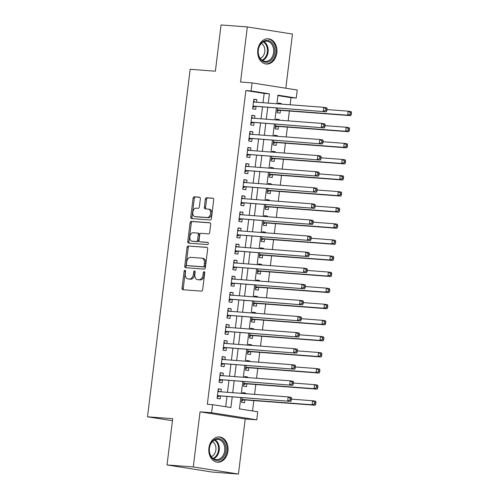 <?xml version="1.0" encoding="UTF-8"?>
<svg xmlns="http://www.w3.org/2000/svg" width="499" height="499" viewBox="0 0 499 499"><rect width="100%" height="100%" fill="white"/><g stroke="black" fill="none" stroke-linecap="round" stroke-linejoin="round"><path stroke-width="0.75" d="M184.967 270.246A1.117 0.724 -81.1 0 0 184.112 271.3L182.048 288.079A1.591 1.029 -81.1 0 0 182.834 289.726A1.591 1.029 -81.1 0 0 182.89 289.732L201.446 291.135A1.591 1.029 -81.1 0 0 202.669 289.632L204.733 272.859A1.117 0.724 -81.1 0 0 204.185 271.699A1.117 0.724 -81.1 0 0 204.147 271.699A1.117 0.724 -81.1 0 0 203.286 272.747L203.018 274.918A5.096 3.3 -81.1 0 1 199.101 279.721L197.554 279.608A5.096 3.3 -81.1 0 1 197.379 279.583A5.096 3.3 -81.1 0 1 194.878 274.3L195.14 272.13A1.117 0.724 -81.1 0 0 194.591 270.976A1.117 0.724 -81.1 0 0 194.554 270.969A1.117 0.724 -81.1 0 0 193.699 272.024L193.431 274.194A5.096 3.3 -81.1 0 1 189.514 278.997L187.967 278.879A5.096 3.3 -81.1 0 1 187.792 278.86A5.096 3.3 -81.1 0 1 185.285 273.577L185.553 271.406A1.117 0.724 -81.1 0 0 185.004 270.252A1.117 0.724 -81.1 0 0 184.967 270.246M185.534 270.876A1.117 0.724 -81.1 0 0 185.329 271.487L183.27 288.266A1.591 1.029 -81.1 0 0 183.763 289.8M204.709 272.329A1.117 0.724 -81.1 0 0 204.509 272.941L204.241 275.111L203.018 274.918M195.121 271.599A1.117 0.724 -81.1 0 0 194.922 272.217L194.654 274.388L193.431 274.194M257.802 49.906A12.656 9.624 94.3 0 0 266.366 64.022A12.656 9.624 94.3 0 0 276.839 52.9A12.656 9.624 94.3 0 0 268.275 38.785A12.656 9.624 94.3 0 0 257.802 49.906M208.913 448.083A12.656 9.624 94.3 0 0 217.477 462.199A12.656 9.624 94.3 0 0 227.949 451.077A12.656 9.624 94.3 0 0 219.385 436.962A12.656 9.624 94.3 0 0 208.913 448.083M200.342 198.852A1.591 1.029 -81.1 0 0 199.556 197.199A1.591 1.029 -81.1 0 0 199.506 197.192L194.298 196.799A1.591 1.029 -81.1 0 0 193.076 198.303L190.786 216.934A1.591 1.029 -81.1 0 0 191.566 218.587A1.591 1.029 -81.1 0 0 191.622 218.593L210.179 219.997A1.591 1.029 -81.1 0 0 211.408 218.493L213.691 199.862A1.591 1.029 -81.1 0 0 212.911 198.209A1.591 1.029 -81.1 0 0 212.855 198.203L206.567 197.729A1.591 1.029 -81.1 0 0 205.345 199.232L204.365 207.204A1.591 1.029 -81.1 0 0 205.145 208.856A1.591 1.029 -81.1 0 0 205.201 208.863L208.32 209.1A4.26 2.763 -81.1 0 1 208.463 209.112A4.26 2.763 -81.1 0 1 210.541 213.641A4.26 2.763 -81.1 0 1 207.285 217.545L195.065 216.622A4.26 2.763 -81.1 0 1 194.922 216.603A4.26 2.763 -81.1 0 1 192.839 212.081A4.26 2.763 -81.1 0 1 196.101 208.17L198.14 208.326A1.591 1.029 -81.1 0 0 199.363 206.823L200.342 198.852M263.023 102.725L264.164 93.438L245.864 90.556L251.116 90.955L252.101 82.909L297.254 90.02L296.263 98.06L277.962 95.178L276.908 103.773M167.028 464.956L193.288 466.945L238.441 474.05L212.181 472.066L167.028 464.956L172.704 418.705L147.498 416.802L190.169 69.299L215.375 71.201L221.051 24.95L247.311 26.934L240.549 82.036L252.101 82.909M238.441 474.05L245.202 418.948L200.049 411.843L193.288 466.945M200.049 411.843L211.607 412.717L212.593 404.67L230.9 407.552L232.197 396.979M245.864 90.556L207.341 404.271L212.593 404.67M188.266 245.913A1.591 1.029 -81.1 0 0 187.044 247.41L184.755 266.048A1.591 1.029 -81.1 0 0 185.541 267.701A1.591 1.029 -81.1 0 0 185.591 267.707L204.147 269.104A1.591 1.029 -81.1 0 0 205.376 267.607L207.665 248.97A1.591 1.029 -81.1 0 0 206.879 247.323A1.591 1.029 -81.1 0 0 206.823 247.317L189.489 246.107A1.591 1.029 -81.1 0 0 188.266 247.604L185.977 266.241A1.591 1.029 -81.1 0 0 186.464 267.77M187.767 241.491L190.057 222.86A1.591 1.029 -81.1 0 1 191.285 221.356L209.842 222.76A1.591 1.029 -81.1 0 1 209.892 222.766A1.591 1.029 -81.1 0 1 210.678 224.419L209.699 232.391A1.591 1.029 -81.1 0 1 208.476 233.894L200.947 233.326A1.591 1.029 -81.1 0 0 199.725 234.823L199.076 240.113A1.591 1.029 -81.1 0 0 199.856 241.766A1.591 1.029 -81.1 0 0 199.912 241.772L207.746 242.364A1.117 0.724 -81.1 0 1 207.784 242.371A1.117 0.724 -81.1 0 1 208.326 243.556A1.117 0.724 -81.1 0 1 207.472 244.572L188.61 243.15A1.591 1.029 -81.1 0 1 188.553 243.144A1.591 1.029 -81.1 0 1 187.767 241.491L188.99 241.684L191.279 223.047L190.057 222.86M285.815 88.217L292.464 34.044L247.311 26.934M281.205 104.098L281.274 103.511L278.199 103.281M277.6 108.14L277.039 112.68L280.089 113.161L280.438 110.348M279.228 120.19L279.303 119.598L276.221 119.367M275.623 124.226L275.068 128.773L278.118 129.253L278.461 126.434M277.257 136.277L277.325 135.684L274.244 135.454M273.645 140.313L273.09 144.86L276.14 145.34L276.49 142.527M275.28 152.363L275.348 151.777L272.267 151.54M271.674 156.399L271.113 160.946L274.163 161.427L274.512 158.613M273.302 168.45L273.377 167.864L270.296 167.633M269.697 172.492L269.142 177.033L272.192 177.513L272.535 174.7M271.325 184.543L271.4 183.95L268.319 183.719M267.72 188.578L267.165 193.125L270.215 193.606L270.558 190.786M269.354 200.629L269.423 200.037L266.341 199.806M265.749 204.665L265.187 209.212L268.237 209.692L268.587 206.879M267.377 216.716L267.452 216.129L264.37 215.892M263.771 220.751L263.216 225.298L266.266 225.779L266.609 222.966M265.399 232.802L265.474 232.216L262.393 231.985M261.794 236.844L261.239 241.385L264.289 241.865L264.632 239.052M263.428 248.895L263.497 248.302L260.416 248.072M259.823 252.931L259.262 257.478L262.312 257.958L262.661 255.139M261.451 264.981L261.526 264.389L258.445 264.158M257.846 269.017L257.284 273.564L260.341 274.045L260.684 271.231M259.474 281.068L259.549 280.482L256.467 280.245M255.868 285.104L255.313 289.651L258.363 290.131L258.707 287.318M257.503 297.154L257.571 296.568L254.49 296.337M253.897 301.196L253.336 305.737L256.386 306.218L256.736 303.404M255.525 313.247L255.6 312.655L252.519 312.424M251.92 317.283L251.359 321.83L254.409 322.31L254.758 319.491M253.548 329.334L253.623 328.741L250.542 328.51M249.943 333.369L249.388 337.917L252.438 338.397L252.781 335.584M251.577 345.42L251.646 344.834L248.564 344.597M247.972 349.456L247.41 354.003L250.461 354.483L250.81 351.67M249.6 361.507L249.668 360.92L246.587 360.69M245.995 365.542L245.433 370.09L248.483 370.57L248.833 367.757M247.623 377.6L247.697 377.007L244.616 376.776M244.017 381.635L243.462 386.182L246.512 386.663L246.855 383.843M221.001 391.821L221.313 389.251L218.263 388.771L217.077 398.427L220.128 398.907L220.477 396.094M222.972 375.735L223.29 373.165L220.24 372.684L219.055 382.34L222.105 382.82L222.448 380.001M224.949 359.648L225.267 357.078L222.211 356.598L221.026 366.254L224.082 366.728L224.425 363.914M226.926 343.555L227.238 340.992L224.188 340.511L223.003 350.161L226.053 350.641L226.403 347.828M228.898 327.469L229.216 324.899L226.166 324.419L224.98 334.074L228.031 334.555L228.374 331.741M230.875 311.382L231.193 308.812L228.143 308.332L226.958 317.988L230.008 318.468L230.351 315.649M232.852 295.296L233.164 292.726L230.114 292.246L228.929 301.901L231.979 302.382L232.328 299.562M234.823 279.203L235.141 276.639L232.091 276.159L230.906 285.808L233.956 286.289L234.299 283.476M236.8 263.116L237.119 260.547L234.068 260.066L232.883 269.722L235.933 270.202L236.277 267.389M238.778 247.03L239.09 244.46L236.039 243.98L234.854 253.635L237.904 254.116L238.254 251.296M240.755 230.943L241.067 228.374L238.017 227.893L236.832 237.549L239.882 238.029L240.231 235.21M242.726 214.851L243.044 212.287L239.994 211.807L238.809 221.456L241.859 221.936L242.202 219.123M244.703 198.764L245.015 196.194L241.965 195.72L240.78 205.37L243.83 205.85L244.179 203.037M246.681 182.678L246.993 180.108L243.942 179.628L242.757 189.283L245.807 189.763L246.157 186.944M248.652 166.591L248.97 164.021L245.92 163.541L244.735 173.197L247.785 173.677L248.128 170.858M250.629 150.498L250.947 147.935L247.891 147.454L246.706 157.104L249.762 157.584L250.105 154.771M252.606 134.412L252.918 131.848L249.868 131.368L248.683 141.017L251.733 141.498L252.082 138.685M254.577 118.325L254.895 115.756L251.845 115.275L250.66 124.931L253.71 125.411L254.053 122.592M225.698 406.735L226.945 396.58M227.469 392.314L228.922 380.494M229.446 376.221L230.894 364.407M231.417 360.135L232.871 348.314M233.395 344.048L234.848 332.228M235.372 327.962L236.819 316.141M237.343 311.869L238.796 300.055M239.32 295.782L240.774 283.962M241.298 279.696L242.745 267.876M243.275 263.609L244.722 251.789M245.246 247.516L246.699 235.703M247.223 231.43L248.677 219.61M249.201 215.343L250.648 203.523M251.172 199.257L252.625 187.437M253.149 183.164L254.602 171.35M255.126 167.078L256.573 155.258M257.097 150.991L258.551 139.171M259.075 134.905L260.528 123.085M261.052 118.812L262.499 106.998M256.555 102.239L256.873 99.669L253.823 99.189L252.637 108.844L255.688 109.325L256.031 106.505M252.544 410.958L253.816 400.61M254.584 394.36L255.794 384.523M256.561 378.273L257.765 368.43M258.532 362.187L259.742 352.344M260.509 346.094L261.719 336.257M262.486 330.007L263.69 320.171M264.458 313.921L265.668 304.078M266.435 297.834L267.645 287.992M268.412 281.742L269.622 271.905M270.389 265.655L271.593 255.819M272.36 249.569L273.571 239.726M274.338 233.482L275.548 223.639M276.315 217.389L277.519 207.553M278.286 201.303L279.496 191.466M280.263 185.216L281.473 175.374M282.241 169.13L283.444 159.287M284.212 153.037L285.422 143.201M286.189 136.951L287.399 127.114M288.166 120.864L289.37 111.021M290.137 104.778L291.011 97.667L277.906 95.602M242.04 397.722L241.485 402.269L244.535 402.749L244.878 399.936M245.645 393.686L245.72 393.093L242.67 392.613L242.564 393.455M247.697 377.007L244.647 376.527L244.541 377.363M249.668 360.92L246.618 360.44L246.518 361.276M251.646 344.834L248.596 344.354L248.496 345.189M253.623 328.741L250.573 328.261L250.467 329.103M255.6 312.655L252.544 312.174L252.444 313.01M257.571 296.568L254.521 296.088L254.421 296.924M259.549 280.482L256.498 280.001L256.392 280.837M261.526 264.389L258.47 263.909L258.37 264.751M263.497 248.302L260.447 247.822L260.347 248.658M265.474 232.216L262.424 231.736L262.318 232.571M267.452 216.129L264.401 215.649L264.295 216.485M269.423 200.037L266.372 199.556L266.273 200.398M271.4 183.95L268.35 183.47L268.244 184.306M273.377 167.864L270.327 167.383L270.221 168.219M275.348 151.777L272.298 151.297L272.198 152.133M277.325 135.684L274.275 135.204L274.176 136.046M279.303 119.598L276.253 119.118L276.147 119.953M281.274 103.511L278.224 103.031L278.124 103.867M147.498 416.802L172.461 420.726M291.011 97.667L296.263 98.06M240.824 397.628L239.439 408.899L257.746 411.775L256.76 419.821L211.607 412.717M245.202 418.948L256.76 419.821M268.275 103.125L269.416 93.837L251.116 90.955M232.721 392.707L234.174 380.887M234.698 376.62L236.146 364.8M236.669 360.534L238.123 348.714M238.647 344.441L240.1 332.627M240.624 328.354L242.071 316.534M242.595 312.268L244.048 300.448M244.572 296.181L246.026 284.361M246.55 280.089L247.997 268.275M248.521 264.002L249.974 252.182M250.498 247.916L251.951 236.096M252.475 231.829L253.929 220.009M254.453 215.743L255.9 203.923M256.424 199.65L257.877 187.83M258.401 183.563L259.854 171.743M260.378 167.477L261.825 155.657M262.349 151.39L263.803 139.57M264.327 135.298L265.78 123.478M266.304 119.211L267.751 107.391M276.377 108.046L274.93 119.866M274.406 124.132L272.953 135.953M272.429 140.219L270.976 152.039M270.452 156.312L269.005 168.126M268.481 172.398L267.027 184.218M266.503 188.485L265.05 200.305M264.526 204.571L263.079 216.391M262.555 220.664L261.102 232.478M260.578 236.751L259.124 248.571M258.601 252.837L257.153 264.657M256.629 268.924L255.176 280.744M254.652 285.01L253.199 296.83M252.675 301.103L251.228 312.923M250.704 317.189L249.251 329.009M248.727 333.276L247.273 345.096M246.749 349.362L245.296 361.182M244.772 365.455L243.325 377.269M242.801 381.542L241.348 393.362M264.164 93.438L269.416 93.837M245.72 393.093L242.639 392.863M221.313 389.251L218.231 389.02M223.29 373.165L220.209 372.934M225.267 357.078L222.186 356.847M227.238 340.992L224.157 340.755M229.216 324.899L226.134 324.668M231.193 308.812L228.112 308.582M233.164 292.726L230.083 292.495M235.141 276.639L232.06 276.402M237.119 260.547L234.037 260.316M239.09 244.46L236.008 244.229M241.067 228.374L237.986 228.143M243.044 212.287L239.963 212.05M245.015 196.194L241.94 195.964M246.993 180.108L243.911 179.877M248.97 164.021L245.888 163.791M250.947 147.935L247.866 147.698M252.918 131.848L249.837 131.611M254.895 115.756L251.814 115.525M256.873 99.669L253.791 99.438M188.847 279.022A5.096 3.3 -81.1 0 0 189.015 279.053A5.096 3.3 -81.1 0 0 189.183 279.072L187.967 278.879M194.654 274.388A5.096 3.3 -81.1 0 1 190.73 279.191L189.183 279.072M198.434 279.746A5.096 3.3 -81.1 0 0 198.602 279.777A5.096 3.3 -81.1 0 0 198.777 279.796L197.554 279.608M204.241 275.111A5.096 3.3 -81.1 0 1 200.324 279.914L198.777 279.796M207.172 247.442L189.489 246.107M186.414 264.42A1.117 0.724 -81.1 0 0 186.963 265.574A1.117 0.724 -81.1 0 0 187 265.58L203.286 266.809A1.117 0.724 -81.1 0 0 204.147 265.761L204.428 263.472A5.096 3.3 -81.1 0 0 201.92 258.189A5.096 3.3 -81.1 0 0 201.746 258.17L190.612 257.328A5.096 3.3 -81.1 0 0 186.695 262.131L186.414 264.42M188.142 265.761A1.117 0.724 -81.1 0 0 188.179 265.767A1.117 0.724 -81.1 0 0 188.217 265.774L187 265.58M202.968 258.357A5.096 3.3 -81.1 0 1 203.137 258.382A5.096 3.3 -81.1 0 1 205.644 263.659L205.363 265.955A1.117 0.724 -81.1 0 1 204.509 267.002L188.217 265.774M210.185 222.885L192.502 221.55A1.591 1.029 -81.1 0 0 191.279 223.047M201.022 241.946A1.591 1.029 -81.1 0 0 201.078 241.959A1.591 1.029 -81.1 0 0 201.128 241.965L208.033 242.483M193.138 232.734A4.26 2.763 -81.1 0 0 189.876 236.638A4.26 2.763 -81.1 0 0 191.959 241.167A4.26 2.763 -81.1 0 0 192.103 241.179L196.406 241.51A1.591 1.029 -81.1 0 0 197.629 240.007L198.278 234.717A1.591 1.029 -81.1 0 0 197.498 233.064A1.591 1.029 -81.1 0 0 197.442 233.058L193.138 232.734M193.038 241.329A4.26 2.763 -81.1 0 0 193.175 241.354A4.26 2.763 -81.1 0 0 193.319 241.373L192.103 241.179M197.548 233.077L198.664 233.251A1.591 1.029 -81.1 0 1 198.714 233.258A1.591 1.029 -81.1 0 1 199.5 234.91L198.852 240.2A1.591 1.029 -81.1 0 1 197.623 241.697L193.319 241.373M188.99 241.684A1.591 1.029 -81.1 0 0 189.483 243.213M196.001 216.772A4.26 2.763 -81.1 0 0 196.138 216.797A4.26 2.763 -81.1 0 0 196.282 216.816L195.065 216.622M209.536 209.287A4.26 2.763 -81.1 0 1 209.68 209.306A4.26 2.763 -81.1 0 1 211.763 213.834A4.26 2.763 -81.1 0 1 208.501 217.739L196.282 216.816M213.204 198.328L207.79 197.922A1.591 1.029 -81.1 0 0 206.561 199.419L205.582 207.397A1.591 1.029 -81.1 0 0 206.075 208.925M199.85 197.323L195.521 196.993A1.591 1.029 -81.1 0 0 194.292 198.496L192.003 217.127A1.591 1.029 -81.1 0 0 192.495 218.662M241.647 400.959L243.637 399.955A1.622 1.054 98.9 0 1 244.042 399.867L315.15 405.244L312.1 404.764L312.592 400.741L291.466 399.144M241.828 399.456L312.1 404.764L314.526 403.803L315.748 403.997L315.948 402.387L314.726 402.194L314.526 403.803M314.726 402.194L312.592 400.741L315.642 401.221L315.948 402.387M315.748 403.997L315.15 405.244M217.414 395.676L290.742 401.402L217.421 395.613M290.119 399.961L287.692 400.922L288.185 396.898L291.235 397.379L291.541 398.545L290.318 398.352L290.119 399.961L291.341 400.154L291.541 398.545M217.92 391.59L288.185 396.898L290.318 398.352M219.635 396.025A1.622 1.054 -81.1 0 0 219.229 396.112L217.24 397.117M218.044 390.58L219.554 391.715M290.742 401.402L291.341 400.154M225.829 450.815A10.947 8.327 -85.7 0 1 216.254 460.377A10.947 8.327 -85.7 0 1 209.355 448.221A10.947 8.327 -85.7 0 1 218.924 438.658A10.947 8.327 -85.7 0 1 225.829 450.815M209.437 448.277A10.136 7.71 94.3 0 0 216.298 459.591A10.136 7.71 94.3 0 0 224.693 450.678A10.136 7.71 94.3 0 0 217.826 439.37A10.136 7.71 94.3 0 0 209.437 448.277M212.48 441.584A7.984 6.069 -85.7 0 1 215.899 449.88A7.984 6.069 -85.7 0 1 211.345 456.591M216.36 462.03A12.575 9.562 94.3 0 0 216.641 462.055A12.575 9.562 94.3 0 0 227.045 451.009A12.575 9.562 94.3 0 0 218.537 436.981A12.575 9.562 94.3 0 0 218.256 436.968M269.441 61.389A10.947 8.327 -85.7 0 1 258.682 55.645A10.947 8.327 -85.7 0 1 263.516 41.286A10.947 8.327 -85.7 0 1 274.282 47.031A10.947 8.327 -85.7 0 1 269.441 61.389M263.21 41.991A10.136 7.71 94.3 0 0 258.295 53.05A10.136 7.71 94.3 0 0 265.194 61.408A10.136 7.71 94.3 0 0 268.699 60.61A10.136 7.71 94.3 0 0 273.614 49.551A10.136 7.71 94.3 0 0 266.722 41.192A10.136 7.71 94.3 0 0 263.21 41.991M261.37 43.407A7.984 6.069 -85.7 0 1 264.863 50.73A7.984 6.069 -85.7 0 1 260.946 58.09A7.984 6.069 -85.7 0 1 260.235 58.414M265.256 63.847A12.575 9.562 94.3 0 0 265.53 63.878A12.575 9.562 94.3 0 0 269.884 62.88A12.575 9.562 94.3 0 0 275.978 49.17A12.575 9.562 94.3 0 0 267.427 38.803A12.575 9.562 94.3 0 0 267.146 38.785M243.618 384.866L245.608 383.868A1.622 1.054 98.9 0 1 246.013 383.781L317.127 389.158L314.077 388.677L314.57 384.654L293.443 383.057M243.805 383.363L314.077 388.677L316.503 387.717L317.726 387.91L317.919 386.301L316.703 386.107L316.503 387.717M316.703 386.107L314.57 384.654L317.62 385.134L317.919 386.301M317.726 387.91L317.127 389.158M245.595 368.78L247.585 367.782A1.622 1.054 98.9 0 1 247.991 367.694L319.098 373.071L316.048 372.591L316.541 368.568L295.414 366.971M245.782 367.276L316.048 372.591L318.481 371.63L319.697 371.824L319.896 370.214L318.674 370.021L318.481 371.63M318.674 370.021L316.541 368.568L319.597 369.048L319.896 370.214M319.697 371.824L319.098 373.071M247.573 352.693L249.562 351.695A1.622 1.054 98.9 0 1 249.968 351.608L321.075 356.978L318.025 356.498L318.518 352.475L297.392 350.878M247.754 351.19L318.025 356.498L320.452 355.544L321.674 355.731L321.874 354.122L320.651 353.934L320.452 355.544M320.651 353.934L318.518 352.475L321.568 352.955L321.874 354.122M321.674 355.731L321.075 356.978M249.55 336.607L251.533 335.602A1.622 1.054 98.9 0 1 251.945 335.515L323.053 340.892L320.002 340.412L320.495 336.388L299.369 334.792M249.731 335.103L320.002 340.412L322.429 339.451L323.651 339.644L323.845 338.035L322.628 337.842L322.429 339.451M322.628 337.842L320.495 336.388L323.545 336.869L323.845 338.035M323.651 339.644L323.053 340.892M219.392 379.589L292.72 385.315L219.398 379.521M292.096 383.874L289.669 384.835L290.162 380.812L293.212 381.292L293.512 382.459L292.295 382.265L292.096 383.874L293.318 384.068L293.512 382.459M220.109 375.516L290.162 380.812L292.295 382.265M221.612 379.939A1.622 1.054 -81.1 0 0 221.2 380.026L219.217 381.024M220.015 374.493L221.531 375.622M292.72 385.315L293.318 384.068M221.369 363.503L294.691 369.229L221.375 363.434M294.073 367.788L291.641 368.749L292.14 364.725L295.19 365.206L295.489 366.372L294.267 366.179L294.073 367.788L295.289 367.981L295.489 366.372M222.086 359.43L292.14 364.725L294.267 366.179M223.583 363.852A1.622 1.054 -81.1 0 0 223.178 363.939L221.188 364.937M221.993 358.407L223.502 359.536M294.691 369.229L295.289 367.981M223.34 347.416L296.668 353.136L223.352 347.348M296.044 351.701L293.618 352.656L294.111 348.639L297.161 349.119L297.466 350.279L296.244 350.092L296.044 351.701L297.267 351.889L297.466 350.279M224.057 343.343L294.111 348.639L296.244 350.092M225.56 347.766A1.622 1.054 -81.1 0 0 225.155 347.853L223.165 348.851M223.97 342.314L225.479 343.449M296.668 353.136L297.267 351.889M225.317 331.324L298.645 337.05L225.323 331.261M298.022 335.609L295.595 336.569L296.088 332.546L299.138 333.026L299.437 334.193L298.221 333.999L298.022 335.609L299.244 335.802L299.437 334.193M225.816 327.238L296.088 332.546L298.221 333.999M227.538 331.673A1.622 1.054 -81.1 0 0 227.126 331.76L225.143 332.764M225.941 326.227L227.457 327.363M298.645 337.05L299.244 335.802M251.521 320.514L253.511 319.516A1.622 1.054 98.9 0 1 253.916 319.429L325.024 324.805L321.974 324.325L322.466 320.302L301.34 318.705M251.708 319.011L321.974 324.325L324.406 323.364L325.622 323.558L325.822 321.949L324.599 321.755L324.406 323.364M324.599 321.755L322.466 320.302L325.523 320.782L325.822 321.949M325.622 323.558L325.024 324.805M227.294 315.237L300.623 320.963L227.301 315.168M299.999 319.522L297.566 320.483L298.065 316.46L301.115 316.94L301.415 318.106L300.198 317.913L299.999 319.522L301.221 319.716L301.415 318.106M227.793 311.151L298.065 316.46L300.198 317.913M229.509 315.586A1.622 1.054 -81.1 0 0 229.103 315.674L227.114 316.672M227.918 310.141L229.428 311.27M300.623 320.963L301.221 319.716M253.498 304.427L255.488 303.429A1.622 1.054 98.9 0 1 255.893 303.342L327.001 308.719L323.951 308.239L324.444 304.215L303.317 302.619M253.679 302.924L323.951 308.239L326.377 307.278L327.6 307.471L327.799 305.862L326.577 305.669L326.377 307.278M326.577 305.669L324.444 304.215L327.494 304.696L327.799 305.862M327.6 307.471L327.001 308.719M229.266 299.151L302.594 304.877L229.278 299.082M301.976 303.436L299.543 304.396L300.036 300.373L303.086 300.853L303.392 302.02L302.169 301.826L301.976 303.436L303.192 303.629L303.392 302.02M229.771 295.059L300.036 300.373L302.169 301.826M231.486 299.5A1.622 1.054 -81.1 0 0 231.081 299.587L229.091 300.585M229.896 294.054L231.405 295.183M302.594 304.877L303.192 303.629M255.476 288.341L257.459 287.343A1.622 1.054 98.9 0 1 257.871 287.256L328.978 292.626L325.928 292.146L326.421 288.129L305.294 286.526M255.656 286.838L325.928 292.146L328.354 291.191L329.577 291.379L329.77 289.769L328.554 289.582L328.354 291.191M328.554 289.582L326.421 288.129L329.471 288.603L329.77 289.769M329.577 291.379L328.978 292.626M231.243 283.064L304.571 288.784L231.249 282.995M303.947 287.349L301.521 288.303L302.014 284.287L305.064 284.767L305.369 285.927L304.147 285.74L303.947 287.349L305.17 287.536L305.369 285.927M231.748 278.972L302.014 284.287L304.147 285.74M233.463 283.413A1.622 1.054 -81.1 0 0 233.058 283.501L231.068 284.499M231.867 277.962L233.382 279.097M304.571 288.784L305.17 287.536M257.447 272.254L259.436 271.25A1.622 1.054 98.9 0 1 259.842 271.163L330.956 276.54L327.899 276.059L328.398 272.036L307.265 270.439M257.634 270.751L327.899 276.059L330.332 275.099L331.548 275.292L331.748 273.683L330.525 273.489L330.332 275.099M330.525 273.489L328.398 272.036L331.448 272.516L331.748 273.683M331.548 275.292L330.956 276.54M233.22 266.971L306.548 272.697L233.226 266.909M305.924 271.256L303.498 272.217L303.991 268.194L307.041 268.674L307.34 269.84L306.124 269.647L305.924 271.256L307.147 271.45L307.34 269.84M233.937 262.898L303.991 268.194L306.124 269.647M235.434 267.321A1.622 1.054 -81.1 0 0 235.029 267.408L233.039 268.412M233.844 261.875L235.36 263.01M306.548 272.697L307.147 271.45M259.424 256.162L261.414 255.164A1.622 1.054 98.9 0 1 261.819 255.076L332.927 260.453L329.876 259.973L330.369 255.95L309.243 254.353M259.611 254.658L329.876 259.973L332.303 259.012L333.525 259.206L333.725 257.596L332.502 257.403L332.303 259.012M332.502 257.403L330.369 255.95L333.419 256.43L333.725 257.596M333.525 259.206L332.927 260.453M235.191 250.885L308.519 256.611L235.204 250.816M307.902 255.17L305.469 256.13L305.962 252.107L309.018 252.588L309.318 253.754L308.095 253.561L307.902 255.17L309.118 255.363L309.318 253.754M235.915 246.812L305.962 252.107L308.095 253.561M237.412 251.234A1.622 1.054 -81.1 0 0 237.006 251.321L235.017 252.319M235.821 245.789L237.331 246.918M308.519 256.611L309.118 255.363M261.401 240.075L263.391 239.077A1.622 1.054 98.9 0 1 263.796 238.99L334.904 244.367L331.854 243.886L332.346 239.863L311.22 238.266M261.582 238.572L331.854 243.886L334.28 242.926L335.503 243.119L335.696 241.51L334.48 241.316L334.28 242.926M334.48 241.316L332.346 239.863L335.397 240.343L335.696 241.51M335.503 243.119L334.904 244.367M237.168 234.798L310.497 240.524L237.175 234.73M309.873 239.083L307.446 240.044L307.939 236.021L310.989 236.501L311.295 237.667L310.072 237.474L309.873 239.083L311.095 239.277L311.295 237.667M237.886 230.725L307.939 236.021L310.072 237.474M239.389 235.148A1.622 1.054 -81.1 0 0 238.984 235.235L236.994 236.233M237.792 229.702L239.308 230.831M310.497 240.524L311.095 239.277M263.372 223.989L265.362 222.991A1.622 1.054 98.9 0 1 265.767 222.903L336.881 228.274L333.825 227.793L334.324 223.777L313.197 222.18M263.559 222.485L333.825 227.793L336.257 226.839L337.48 227.026L337.673 225.417L336.457 225.23L336.257 226.839M336.457 225.23L334.324 223.777L337.374 224.257L337.673 225.417M337.48 227.026L336.881 228.274M239.146 218.712L312.474 224.431L239.152 218.643M311.85 222.997L309.424 223.951L309.916 219.934L312.967 220.415L313.266 221.575L312.05 221.388L311.85 222.997L313.073 223.184L313.266 221.575M239.645 214.62L309.916 219.934L312.05 221.388M241.36 219.061A1.622 1.054 -81.1 0 0 240.955 219.148L238.971 220.146M239.769 213.609L241.285 214.745M312.474 224.431L313.073 223.184M265.349 207.902L267.339 206.898A1.622 1.054 98.9 0 1 267.745 206.811L338.852 212.187L335.802 211.707L336.295 207.684L315.168 206.087M265.537 206.399L335.802 211.707L338.235 210.746L339.451 210.94L339.651 209.331L338.428 209.137L338.235 210.746M338.428 209.137L336.295 207.684L339.345 208.164L339.651 209.331M339.451 210.94L338.852 212.187M241.117 202.619L314.445 208.345L241.129 202.557M313.827 206.904L311.395 207.865L311.887 203.842L314.944 204.322L315.243 205.488L314.021 205.295L313.827 206.904L315.044 207.097L315.243 205.488M241.622 198.533L311.887 203.842L314.021 205.295M243.337 202.968A1.622 1.054 -81.1 0 0 242.932 203.056L240.942 204.06M241.747 197.523L243.256 198.658M314.445 208.345L315.044 207.097M267.327 191.809L269.317 190.811A1.622 1.054 98.9 0 1 269.722 190.724L340.829 196.101L337.779 195.62L338.272 191.597L317.146 190M267.508 190.306L337.779 195.62L340.206 194.66L341.428 194.853L341.628 193.244L340.405 193.051L340.206 194.66M340.405 193.051L338.272 191.597L341.322 192.078L341.628 193.244M341.428 194.853L340.829 196.101M243.094 186.532L316.422 192.258L243.1 186.464M315.798 190.818L313.372 191.778L313.865 187.755L316.915 188.235L317.221 189.402L315.998 189.208L315.798 190.818L317.021 191.011L317.221 189.402M243.599 182.447L313.865 187.755L315.998 189.208M245.315 186.882A1.622 1.054 -81.1 0 0 244.909 186.969L242.919 187.967M243.724 181.436L245.234 182.565M316.422 192.258L317.021 191.011M269.298 175.723L271.288 174.725A1.622 1.054 98.9 0 1 271.693 174.638L342.807 180.014L339.757 179.534L340.249 175.511L319.123 173.914M269.485 174.22L339.757 179.534L342.183 178.573L343.406 178.767L343.599 177.157L342.383 176.964L342.183 178.573M342.383 176.964L340.249 175.511L343.3 175.991L343.599 177.157M343.406 178.767L342.807 180.014M245.071 170.446L318.399 176.172L245.078 170.377M317.776 174.731L315.349 175.692L315.842 171.668L318.892 172.149L319.192 173.315L317.975 173.122L317.776 174.731L318.998 174.924L319.192 173.315M245.789 166.373L315.842 171.668L317.975 173.122M247.292 170.795A1.622 1.054 -81.1 0 0 246.88 170.883L244.897 171.881M245.695 165.35L247.211 166.479M318.399 176.172L318.998 174.924M271.275 159.636L273.265 158.638A1.622 1.054 98.9 0 1 273.67 158.551L344.778 163.922L341.728 163.441L342.22 159.424L321.094 157.827M271.462 158.133L341.728 163.441L344.16 162.487L345.377 162.674L345.576 161.065L344.354 160.878L344.16 162.487M344.354 160.878L342.22 159.424L345.277 159.905L345.576 161.065M345.377 162.674L344.778 163.922M247.049 154.359L320.37 160.079L247.055 154.291M319.753 158.645L317.32 159.599L317.819 155.582L320.869 156.062L321.169 157.229L319.946 157.035L319.753 158.645L320.969 158.832L321.169 157.229M247.766 150.286L317.819 155.582L319.946 157.035M249.263 154.709A1.622 1.054 -81.1 0 0 248.858 154.796L246.868 155.794M247.672 149.257L249.182 150.392M320.37 160.079L320.969 158.832M273.252 143.55L275.242 142.546A1.622 1.054 98.9 0 1 275.648 142.458L346.755 147.835L343.705 147.355L344.198 143.332L323.071 141.735M273.433 142.047L343.705 147.355L346.131 146.394L347.354 146.587L347.554 144.978L346.331 144.785L346.131 146.394M346.331 144.785L344.198 143.332L347.248 143.812L347.554 144.978M347.354 146.587L346.755 147.835M249.02 138.273L322.348 143.993L249.032 138.204M321.724 142.552L319.298 143.512L319.79 139.489L322.841 139.97L323.146 141.136L321.924 140.943L321.724 142.552L322.947 142.745L323.146 141.136M249.737 134.2L319.79 139.489L321.924 140.943M251.24 138.622A1.622 1.054 -81.1 0 0 250.835 138.703L248.845 139.708M249.65 133.171L251.159 134.306M322.348 143.993L322.947 142.745M275.23 127.457L277.213 126.459A1.622 1.054 98.9 0 1 277.619 126.372L348.732 131.748L345.682 131.268L346.175 127.245L325.049 125.648M275.411 125.954L345.682 131.268L348.109 130.308L349.331 130.501L349.525 128.892L348.308 128.698L348.109 130.308M348.308 128.698L346.175 127.245L349.225 127.725L349.525 128.892M349.331 130.501L348.732 131.748M250.997 122.18L324.325 127.906L251.003 122.112M323.701 126.465L321.275 127.426L321.768 123.403L324.818 123.883L325.117 125.049L323.901 124.856L323.701 126.465L324.924 126.659L325.117 125.049M251.496 118.095L321.768 123.403L323.901 124.856M253.218 122.529A1.622 1.054 -81.1 0 0 252.806 122.617L250.822 123.615M251.621 117.084L253.136 118.213M324.325 127.906L324.924 126.659M277.201 111.371L279.191 110.373A1.622 1.054 98.9 0 1 279.596 110.285L350.703 115.662L347.653 115.182L348.146 111.158L327.02 109.562M277.388 109.867L347.653 115.182L350.086 114.221L351.302 114.414L351.502 112.805L350.279 112.612L350.086 114.221M350.279 112.612L348.146 111.158L351.202 111.639L351.502 112.805M351.302 114.414L350.703 115.662M252.974 106.094L326.302 111.82L252.981 106.025M325.679 110.379L323.246 111.339L323.745 107.316L326.795 107.796L327.094 108.963L325.878 108.77L325.679 110.379L326.895 110.572L327.094 108.963M253.473 102.002L323.745 107.316L325.878 108.77M255.189 106.443A1.622 1.054 -81.1 0 0 254.783 106.53L252.793 107.528M253.598 100.998L255.108 102.127M326.302 111.82L326.895 110.572M185.329 271.487L184.112 271.3M204.509 272.941L203.286 272.747M194.922 272.217L193.699 272.024M190.73 279.191L189.514 278.997M200.324 279.914L199.101 279.721M183.27 288.266L182.048 288.079M185.977 266.241L184.755 266.048M188.266 247.604L187.044 247.41M204.509 267.002L203.286 266.809M205.363 265.955L204.147 265.761M205.644 263.659L204.428 263.472M192.502 221.55L191.285 221.356M201.128 241.965L199.912 241.772M197.623 241.697L196.406 241.51M198.852 240.2L197.629 240.007M199.5 234.91L198.278 234.717M208.501 217.739L207.285 217.545M205.582 207.397L204.365 207.204M206.561 199.419L205.345 199.232M207.79 197.922L206.567 197.729M192.003 217.127L190.786 216.934M194.292 198.496L193.076 198.303M195.521 196.993L194.298 196.799M243.637 399.955L241.803 399.668M244.042 399.867L241.822 399.518M217.396 395.826L219.229 396.112M215.044 439.825A10.136 7.71 -85.7 0 1 219.217 450.266A10.136 7.71 -85.7 0 1 213.616 458.718M213.061 458.35A9.805 7.46 94.3 0 0 218.45 450.185A9.805 7.46 94.3 0 0 214.439 440.106M263.934 41.648A10.136 7.71 -85.7 0 1 268.2 50.967A10.136 7.71 -85.7 0 1 263.229 60.192A10.136 7.71 -85.7 0 1 262.505 60.541M261.95 60.173A9.805 7.46 94.3 0 0 262.617 59.849A9.805 7.46 94.3 0 0 267.427 50.948A9.805 7.46 94.3 0 0 263.329 41.928M245.608 383.868L243.78 383.581M246.013 383.781L243.799 383.432M247.585 367.782L245.751 367.495M247.991 367.694L245.77 367.345M249.562 351.695L247.729 351.402M249.968 351.608L247.747 351.259M251.533 335.602L249.706 335.316M251.945 335.515L249.725 335.166M219.373 379.739L221.2 380.026M221.35 363.652L223.178 363.939M223.321 347.56L225.155 347.853M225.298 331.473L227.126 331.76M253.511 319.516L251.683 319.229M253.916 319.429L251.696 319.079M227.276 315.387L229.103 315.674M255.488 303.429L253.654 303.143M255.893 303.342L253.673 302.993M229.247 299.3L231.081 299.587M257.459 287.343L255.631 287.05M257.871 287.256L255.65 286.906M231.224 283.207L233.058 283.501M259.436 271.25L257.609 270.963M259.842 271.163L257.627 270.814M233.201 267.121L235.029 267.408M261.414 255.164L259.58 254.877M261.819 255.076L259.599 254.727M235.172 251.034L237.006 251.321M263.391 239.077L261.557 238.79M263.796 238.99L261.576 238.641M237.15 234.948L238.984 235.235M265.362 222.991L263.534 222.697M265.767 222.903L263.553 222.554M239.127 218.855L240.955 219.148M267.339 206.898L265.505 206.611M267.745 206.811L265.524 206.461M241.104 202.769L242.932 203.056M269.317 190.811L267.483 190.524M269.722 190.724L267.501 190.375M243.075 186.682L244.909 186.969M271.288 174.725L269.46 174.438M271.693 174.638L269.479 174.288M245.053 170.596L246.88 170.883M273.265 158.638L271.431 158.345M273.67 158.551L271.45 158.202M247.03 154.503L248.858 154.796M275.242 142.546L273.408 142.259M275.648 142.458L273.427 142.109M249.001 138.416L250.835 138.703M277.213 126.459L275.386 126.172M277.619 126.372L275.404 126.022M250.978 122.33L252.806 122.617M279.191 110.373L277.363 110.086M279.596 110.285L277.375 109.936M252.956 106.243L254.783 106.53M189.015 279.053L187.792 278.86M198.602 279.777L197.379 279.583M188.179 265.767L186.963 265.574M203.137 258.382L201.92 258.189M201.078 241.959L199.856 241.766M193.175 241.354L191.959 241.167M198.714 233.258L197.498 233.064M196.138 216.797L194.922 216.603M209.68 209.306L208.463 209.112"/></g></svg>
